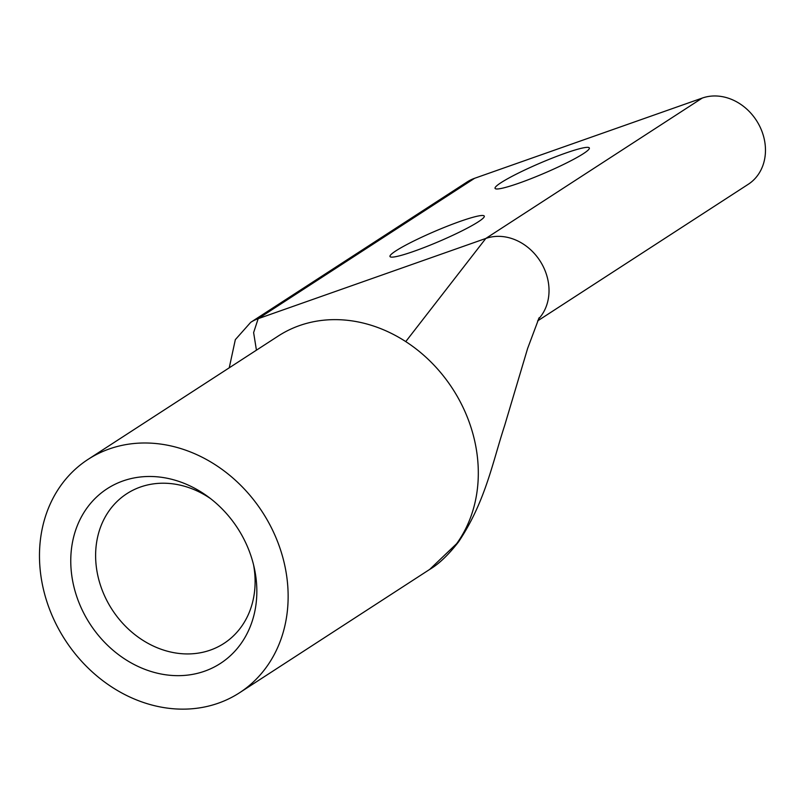<?xml version="1.0" encoding="UTF-8"?>
<svg xmlns="http://www.w3.org/2000/svg" width="805" height="805" viewBox="0 0 805 805"><rect width="100%" height="100%" fill="white"/><g stroke="black" fill="none" stroke-linecap="round" stroke-linejoin="round"><path stroke-width="1.21" d="M80.178 605.541A104.097 87.966 57 0 1 99.367 494.542A104.097 87.966 57 0 1 207.942 496.635A104.097 87.966 57 0 1 247.427 546.595A104.097 87.966 57 0 1 254.33 568.159A104.097 87.966 57 0 1 195.112 673.876A104.097 87.966 57 0 1 80.178 605.541M210.648 498.677A89.224 75.398 -123 0 0 126.808 493.717A89.224 75.398 -123 0 0 103.684 593.828A89.224 75.398 -123 0 0 223.921 643.437A89.224 75.398 -123 0 0 253.565 564.858M583.404 153.644A51.289 5.474 156.8 0 1 531.36 178.539A51.289 5.474 156.8 0 1 495.065 188.37A51.289 5.474 156.8 0 1 501.002 182.685A51.289 5.474 156.8 0 1 553.045 157.79A51.289 5.474 156.8 0 1 589.341 147.959A51.289 5.474 156.8 0 1 583.404 153.644M478.331 221.798A51.289 5.474 156.8 0 1 426.288 246.692A51.289 5.474 156.8 0 1 389.992 256.513A51.289 5.474 156.8 0 1 395.929 250.828A51.289 5.474 156.8 0 1 447.972 225.933A51.289 5.474 156.8 0 1 484.278 216.112A51.289 5.474 156.8 0 1 478.331 221.798M250.677 322.362A49.186 41.558 57 0 1 250.727 322.322A49.186 41.558 57 0 0 250.677 322.362L467.121 181.97A49.186 41.558 57 0 1 474.618 178.287L258.174 318.679L485.807 238.451A49.186 41.558 57 0 1 539.883 260.699A49.186 41.558 57 0 1 538.384 319.183M52.063 615.453A139.114 117.55 -123 0 0 239.508 692.783A139.114 117.55 -123 0 0 275.551 536.683A139.114 117.55 -123 0 0 88.107 459.353A139.114 117.55 -123 0 0 52.063 615.453M239.508 692.783L429.679 569.427C438.836 564.074 448.486 554.866 458.609 541.805L429.679 569.427L458.609 541.805C485.485 501.515 492.469 462.664 504.634 425.573L527.637 348.414L539.139 317.723M256.433 350.175L253.625 332.596L258.174 318.679A49.186 41.558 57 0 0 250.727 322.322A49.186 41.558 57 0 1 258.174 318.679L253.625 332.596L256.433 350.175M537.569 320.943L748.278 184.275A49.186 41.558 -123 0 0 758.894 124.654A49.186 41.558 -123 0 0 702.252 98.069L474.618 178.287M88.107 459.353L278.278 336.007A139.114 117.55 57 0 1 405.76 341.602A139.114 117.55 57 0 1 465.733 413.337A139.114 117.55 57 0 1 456.304 544.15M702.252 98.069L485.807 238.451L405.76 341.592M250.727 322.322L235.332 339.65L229.234 367.825"/></g></svg>
